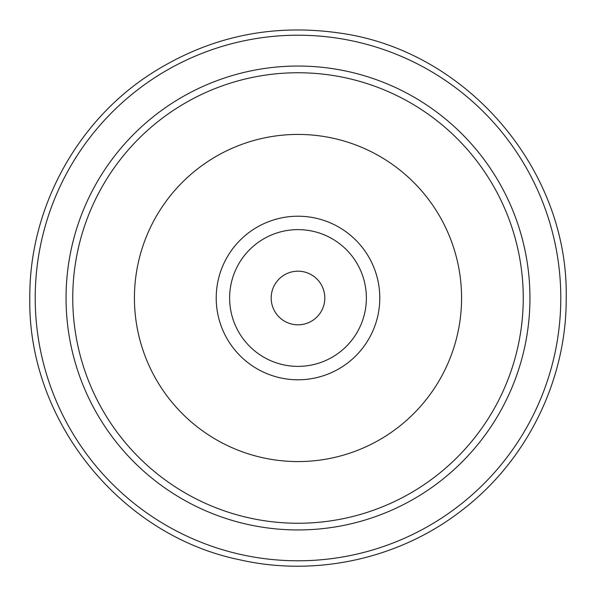 <?xml version="1.0" encoding="UTF-8"?>
<svg xmlns="http://www.w3.org/2000/svg" width="596" height="596" viewBox="0 0 596 596"><rect width="100%" height="100%" fill="white"/><g stroke="black" fill="none" stroke-linecap="round" stroke-linejoin="round"><path stroke-width="0.89" d="M271.187 298A26.813 26.813 0 0 1 298 271.187A26.813 26.813 0 0 1 324.813 298A26.813 26.813 0 0 1 298 324.813A26.813 26.813 0 0 1 271.187 298M560.791 298A262.791 262.791 0 0 1 298 560.791A262.791 262.791 0 0 1 35.209 298A262.791 262.791 0 0 1 298 35.209A262.791 262.791 0 0 1 560.791 298M66.052 298A231.948 231.948 0 0 1 298 66.052A231.948 231.948 0 0 1 529.948 298A231.948 231.948 0 0 1 298 529.948A231.948 231.948 0 0 1 66.052 298M72.749 298A225.251 225.251 0 0 1 298 72.749A225.251 225.251 0 0 1 523.251 298A225.251 225.251 0 0 1 298 523.251A225.251 225.251 0 0 1 72.749 298M461.572 298A163.572 163.572 0 0 1 298 461.572A163.572 163.572 0 0 1 134.428 298A163.572 163.572 0 0 1 298 134.428A163.572 163.572 0 0 1 461.572 298M379.786 298A81.786 81.786 0 0 1 298 379.786A81.786 81.786 0 0 1 216.214 298A81.786 81.786 0 0 1 298 216.214A81.786 81.786 0 0 1 379.786 298M366.376 298A68.376 68.376 0 0 1 298 366.376A68.376 68.376 0 0 1 229.624 298A68.376 68.376 0 0 1 298 229.624A68.376 68.376 0 0 1 366.376 298M566.2 298C566.707 379.652 527.207 460.268 462.384 509.923C400.378 558.571 316.312 577.36 239.495 559.741C119.796 535.215 27.625 420.173 29.8 298C27.625 420.173 119.796 535.215 239.495 559.741C316.312 577.36 400.378 558.571 462.384 509.923C527.207 460.268 566.707 379.652 566.2 298C568.763 169.875 466.906 50.615 339.958 33.1C270.249 22.998 206.015 37.354 147.249 76.176C74.642 124.735 29.152 210.649 29.8 298C29.152 210.649 74.642 124.735 147.249 76.176C206.015 37.354 270.249 22.998 339.958 33.1C466.906 50.615 568.763 169.875 566.2 298"/></g></svg>
